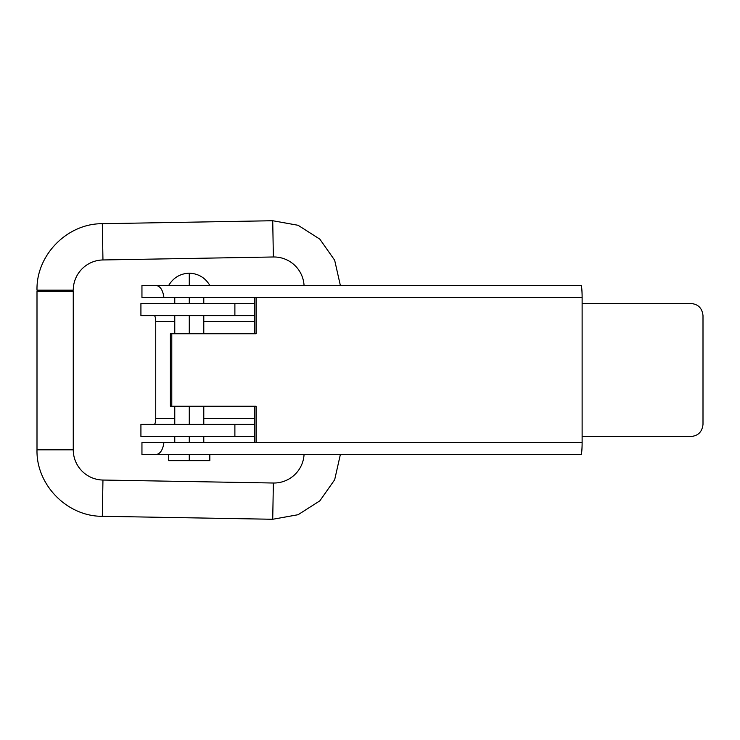 <?xml version="1.0" encoding="UTF-8"?>
<svg xmlns="http://www.w3.org/2000/svg" width="740" height="740" viewBox="0 0 740 740"><rect width="100%" height="100%" fill="white"/><g stroke="black" fill="none" stroke-linecap="round" stroke-linejoin="round"><path stroke-width="1.11" d="M140.924 315.61L140.924 303.52L254.671 303.52L234.885 303.52L234.885 315.61L140.924 315.61L254.671 315.61L234.885 315.61L234.885 303.52L140.924 303.52L140.924 315.61M140.924 436.48L140.924 424.39L254.671 424.39L234.885 424.39L234.885 436.48L140.924 436.48L254.671 436.48L234.885 436.48L234.885 424.39L140.924 424.39L140.924 436.48M154.401 315.61C155.252 316.433 155.705 318.45 155.77 321.65L174.769 321.65L155.742 321.65L155.742 418.35L174.769 418.35L155.77 418.35C155.705 421.55 155.252 423.567 154.401 424.39M203.787 321.65L254.671 321.65L203.787 321.65M254.671 418.35L203.787 418.35L254.671 418.35M155.742 418.35L155.742 321.65M189.274 424.39L189.274 406.26L189.274 424.39M189.274 333.74L189.274 315.61L189.274 333.74M189.274 285.39L189.274 273.162L189.274 285.39M189.274 303.52L189.274 297.471L189.274 303.52M189.274 442.529L189.274 436.48L189.274 442.529M168.729 454.61L168.729 460.659L209.827 460.659L209.827 454.61M189.274 460.659L189.274 454.61L189.274 460.659M155.557 454.61C160.053 454.231 162.837 450.207 163.91 442.529L141.951 442.529L141.951 454.61L155.557 454.61L141.951 454.61L141.951 442.529L582.121 442.529A12.09 1.11 90 0 1 581.011 454.61L155.557 454.61L581.011 454.61A12.09 1.11 -90 0 0 582.121 442.529L582.121 436.48L582.121 442.529L163.91 442.529C162.837 450.207 160.053 454.231 155.557 454.61M703 315.61L703 424.39L703 315.61C702.149 308.118 698.116 304.085 690.91 303.52L582.121 303.52L690.91 303.52C698.116 304.085 702.149 308.118 703 315.61M690.91 436.48L582.121 436.48L582.121 297.471L582.121 436.48L690.91 436.48C698.125 435.906 702.149 431.873 703 424.39C702.149 431.873 698.125 435.906 690.91 436.48M141.951 297.471L163.91 297.471C162.828 289.784 160.044 285.76 155.557 285.39L141.951 285.39L141.951 297.471L141.951 285.39L581.011 285.39A12.09 1.11 90 0 1 582.121 297.471L141.951 297.471M254.671 333.74L254.671 297.471L254.671 333.74M254.671 442.529L254.671 406.26L254.671 442.529M170.394 406.26L170.394 333.74L171.782 333.74L171.782 406.26L256.105 406.26L256.105 442.529L256.105 406.26L171.782 406.26L171.782 333.74L256.105 333.74L170.394 333.74L170.394 406.26L171.782 406.26L170.394 406.26M256.105 297.471L256.105 333.74L256.105 297.471L582.121 297.471A12.09 1.11 -90 0 0 581.011 285.39L155.557 285.39C160.044 285.76 162.828 289.784 163.91 297.471L256.105 297.471M304.057 285.39A30.22 30.22 0 0 0 273.365 256.983A30.22 30.22 0 0 1 304.057 285.39M73.26 290.173A30.22 30.22 0 0 1 102.953 259.962L273.365 256.983L102.953 259.962A30.22 30.22 0 0 0 73.26 290.173L37 290.173C36.121 255.078 67.21 223.434 102.324 223.702L102.953 259.962L102.324 223.702L272.727 220.733L273.365 256.983L272.727 220.733L298.1 225.284L319.837 239.15L334.665 260.239L340.345 285.39M304.057 454.61A30.22 30.22 0 0 1 273.365 483.016L272.727 519.267L273.365 483.016A30.22 30.22 0 0 0 304.057 454.61M102.953 480.038L102.324 516.298L272.727 519.267L102.324 516.298L102.953 480.038A30.22 30.22 0 0 1 73.26 449.828L37 449.828L73.26 449.828A30.22 30.22 0 0 0 102.953 480.038L273.365 483.016M73.26 449.828L73.26 291.477L37 291.477L37 449.828L37 291.477M203.787 424.39L203.787 406.26M203.787 333.74L203.787 315.61M174.769 424.39L174.769 406.26M174.769 333.74L174.769 315.61M209.827 285.39C205.156 277.657 198.302 273.578 189.274 273.162C180.246 273.578 173.401 277.657 168.729 285.39M203.787 303.52L203.787 297.471M174.769 303.52L174.769 297.471M203.787 442.529L203.787 436.48M174.769 442.529L174.769 436.48M340.345 454.61L334.665 479.76L319.837 500.851L298.1 514.716L272.727 519.267M102.324 516.298C67.21 516.566 36.121 484.922 37 449.828"/></g></svg>
